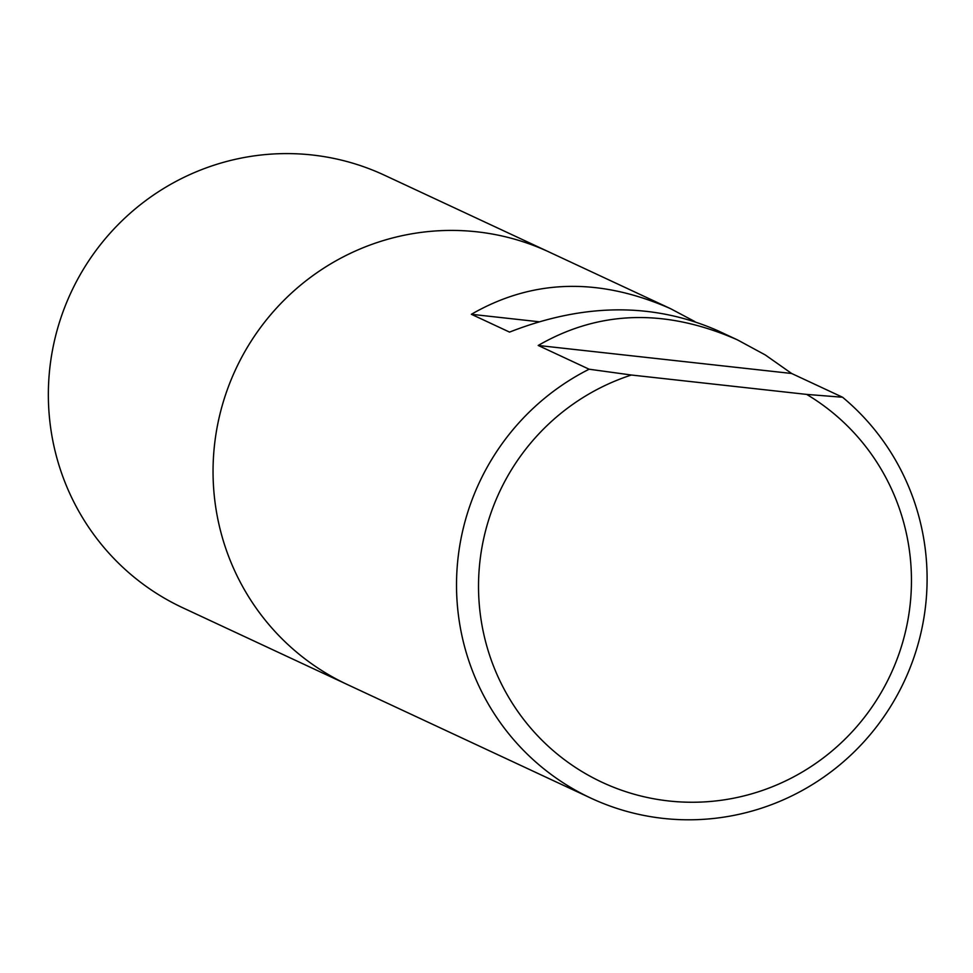 <?xml version="1.0" encoding="UTF-8"?>
<svg xmlns="http://www.w3.org/2000/svg" width="973" height="973" viewBox="0 0 973 973"><rect width="100%" height="100%" fill="white"/><g stroke="black" fill="none" stroke-linecap="round" stroke-linejoin="round"><path stroke-width="1.46" d="M538.203 345.464L589.127 369.217A238.628 234.566 -65 0 0 456.519 586.038A238.628 234.566 -65 0 0 590.927 798.152A238.628 234.566 -65 0 0 889.991 707.48A238.628 234.566 -65 0 0 842.569 397.239L791.645 373.486L765.265 354.938L737.425 339.857C665.751 308.332 599.344 310.205 538.203 345.464L791.645 373.486M694.795 321.54L670.592 308.684C598.918 277.159 532.511 279.032 471.37 314.291L509.56 332.109C583.873 302.98 653.163 302.457 717.454 330.54L737.425 339.857M214.79 442.508A238.628 234.566 -65 0 1 549.222 252.068A238.628 234.566 115 0 0 235.77 369.168A238.628 234.566 115 0 0 347.47 684.591A238.628 234.566 -65 0 1 214.79 442.508M631.392 375.019L806.666 394.406A219.545 215.799 115 0 1 848.03 736.123A219.545 215.799 115 0 1 509.511 698.687A219.545 215.799 115 0 1 631.392 375.019L589.127 369.217M842.569 397.239L806.666 394.406M471.37 314.291L538.738 321.735M670.592 308.684L384.517 175.237A238.628 234.566 115 0 0 71.078 292.35A238.628 234.566 115 0 0 182.766 607.772L590.927 798.152"/></g></svg>
